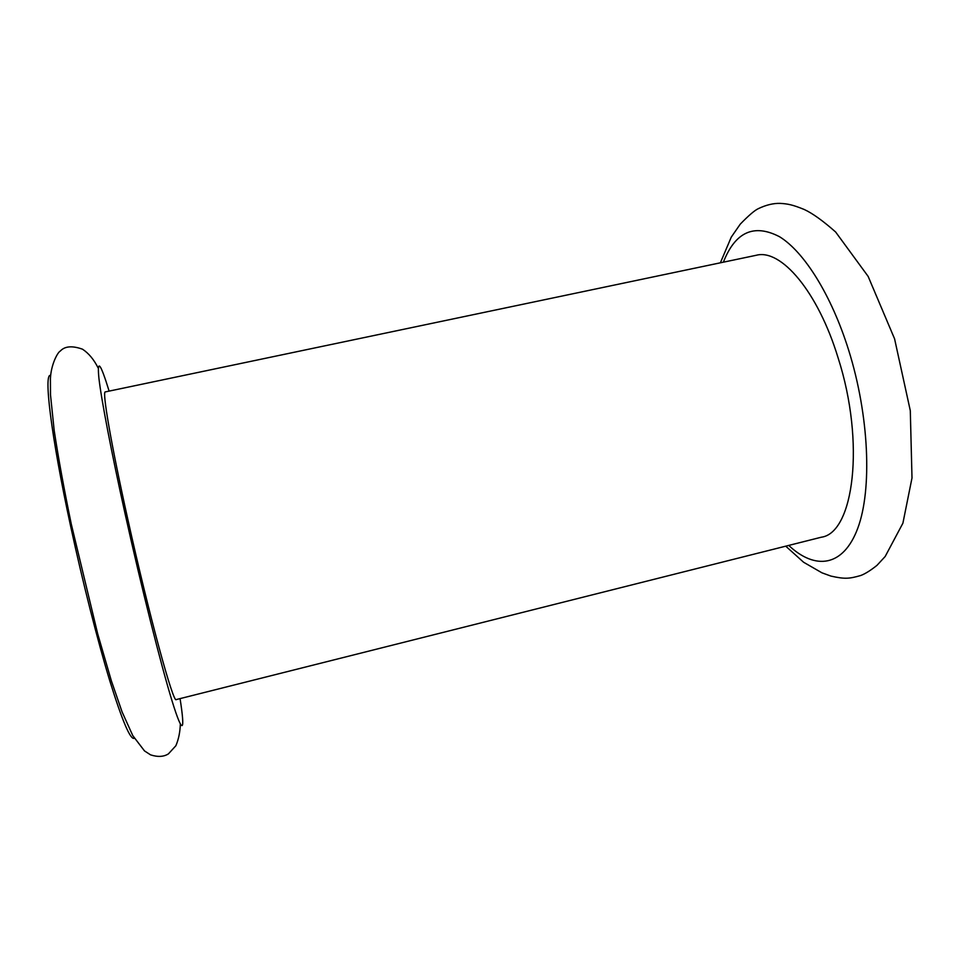 <?xml version="1.0" encoding="UTF-8"?>
<svg xmlns="http://www.w3.org/2000/svg" width="960" height="960" viewBox="0 0 960 960"><rect width="100%" height="100%" fill="white"/><g stroke="black" fill="none" stroke-linecap="round" stroke-linejoin="round"><path stroke-width="1.44" d="M127.752 518.988C111.084 444.18 101.976 390.756 105.3 391.908L756.204 255.288C780.804 248.508 817.776 291.132 838.092 357.828C865.44 442.752 853.716 533.088 821.256 537.228L176.28 699.564C173.604 704.88 148.92 614.724 127.752 518.988M134.328 738.264C130.524 740.328 122.364 721.236 109.836 680.964C97.644 640.92 82.62 581.844 70.62 526.164C50.928 435.216 43.452 372.192 50.64 375.504M180.06 698.616C185.268 731.52 183.096 736.74 172.044 700.884C161.064 665.28 141.492 587.712 125.1 513.84C111.276 451.596 101.388 399.744 98.916 378.252C96.984 358.416 100.392 362.7 109.116 391.104M788.736 545.412C815.112 570.3 843.3 567.132 857.76 528.264C872.22 489.624 869.232 415.86 848.676 350.22C831.36 294.888 804.06 251.712 779.508 236.712C753.948 223.452 735.24 231.936 723.384 262.176M98.208 368.112C93.996 359.628 88.752 353.316 82.5 349.188C72.216 345.54 64.824 346.152 60.324 351.036C57.636 352.212 51.012 364.608 50.412 378.624L50.508 394.944L54.192 430.548C58.476 458.628 64.176 489.816 71.28 524.088L97.704 633.876L111.372 680.856L122.076 711.888L132.756 735.564L144.492 750.912L150.576 754.86C157.764 757.176 163.704 756.852 168.408 753.888L175.848 745.764C178.596 739.356 180.084 732.132 180.336 724.068M720.372 262.812L731.28 237.108L740.268 224.136C748.704 215.436 754.764 210.264 758.424 208.608C766.104 204.948 773.316 203.208 780.048 203.376C787.56 203.82 792.348 204.6 804.36 209.544C812.58 213.36 822.996 220.848 835.62 231.984L868.14 276.396L894.576 338.82L910.296 410.652L912 477.972L902.904 523.188L885.168 556.5L876.984 565.344C870.612 570.444 865.2 573.828 860.736 575.508C849.396 578.724 845.124 579.288 830.88 576.072L821.976 572.832L803.616 562.26L785.736 546.168"/></g></svg>
